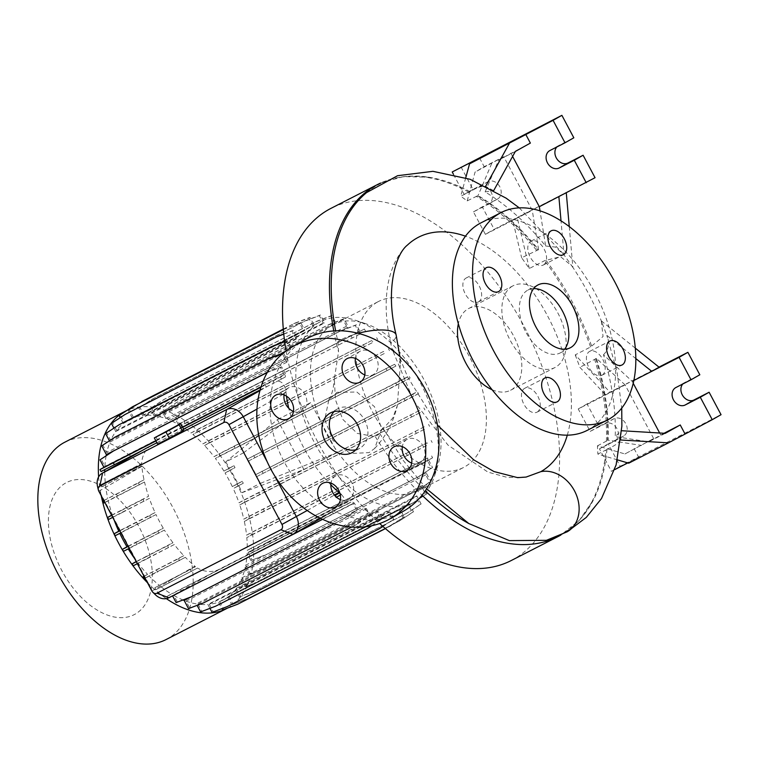 <?xml version="1.0" encoding="UTF-8"?>
<svg xmlns="http://www.w3.org/2000/svg" width="759" height="759" viewBox="0 0 759 759"><rect width="100%" height="100%" fill="white"/><g stroke="black" fill="none" stroke-linecap="round" stroke-linejoin="round"><path stroke-width="0.57" stroke-dasharray="3.79 2.85" d="M337.005 392.327L356.853 392.023L374.538 406.729L381.72 429.091L374.652 448.465L369.054 452.62L350.326 453.521L333.04 440.486L324.738 419.632L328.837 399.832L337.005 392.327M426.615 488.805L403.19 460.39L382.849 427.886L384.462 427.213L392.726 418.152L397.355 405.515L400.439 362.849L399.291 356.55L391.872 348.533L390.648 342.764A33.206 10.265 166.9 0 0 396.141 334.966M355.829 449.802A22.609 18.121 -119.6 0 0 359.804 448.256A22.609 18.121 -119.6 0 0 364.766 420.344A22.609 18.121 -119.6 0 0 337.461 408.94A22.609 18.121 -119.6 0 0 334.102 411.577M543.472 264.929A13.425 8.026 62.9 0 0 544.231 249.275A13.425 8.026 62.9 0 0 531.063 241.134A13.425 8.026 62.9 0 0 530.873 241.229A13.425 8.026 62.9 0 0 530.114 256.893A13.425 8.026 62.9 0 0 543.292 265.033A13.425 8.026 62.9 0 0 543.472 264.929M602.096 375.174A13.425 8.026 62.9 0 0 602.855 359.519A13.425 8.026 62.9 0 0 589.677 351.379A13.425 8.026 62.9 0 0 589.496 351.474A13.425 8.026 62.9 0 0 588.737 367.138A13.425 8.026 62.9 0 0 601.906 375.278A13.425 8.026 62.9 0 0 602.096 375.174M537.163 412.08A13.425 8.026 62.9 0 0 537.922 396.416A13.425 8.026 62.9 0 0 524.754 388.276A13.425 8.026 62.9 0 0 524.564 388.38A13.425 8.026 62.9 0 0 523.805 404.044A13.425 8.026 62.9 0 0 536.983 412.175A13.425 8.026 62.9 0 0 537.163 412.08M478.549 301.835A13.425 8.026 62.9 0 0 479.308 286.171A13.425 8.026 62.9 0 0 466.13 278.031A13.425 8.026 62.9 0 0 465.95 278.136A13.425 8.026 62.9 0 0 465.191 293.79A13.425 8.026 62.9 0 0 478.36 301.93A13.425 8.026 62.9 0 0 478.549 301.835M340.383 499.621A13.425 10.759 -119.6 0 0 348.941 499.27A13.425 10.759 -119.6 0 0 351.882 482.705A13.425 10.759 -119.6 0 0 335.668 475.931A13.425 10.759 -119.6 0 0 331 483.103M411.691 463.123A13.425 10.759 -119.6 0 0 420.249 462.781A13.425 10.759 -119.6 0 0 423.19 446.207A13.425 10.759 -119.6 0 0 406.976 439.442A13.425 10.759 -119.6 0 0 402.308 446.615M364.804 374.927A13.425 10.759 -119.6 0 0 373.352 374.585A13.425 10.759 -119.6 0 0 376.303 358.011A13.425 10.759 -119.6 0 0 360.089 351.246A13.425 10.759 -119.6 0 0 355.411 358.419M293.486 411.425A13.425 10.759 -119.6 0 0 302.044 411.074A13.425 10.759 -119.6 0 0 304.995 394.509A13.425 10.759 -119.6 0 0 288.781 387.735A13.425 10.759 -119.6 0 0 284.103 394.908M366.569 192.606A197.312 117.92 -117.1 0 1 376.806 185.538A197.312 117.92 -117.1 0 1 428.702 177.198A197.312 117.92 -117.1 0 1 470.039 191.695C476.605 187.587 481.785 185.813 485.58 186.372L485.722 186.107M569.269 226.599L572.884 267.453L571.925 265.954L560.531 256.684L544.687 260.641L529.317 268.496L521.642 257.794L538.586 249.616A197.444 117.996 62.9 0 0 478.066 195.547L467.193 200.907L460.732 196.183L470.039 191.695M286.105 350.886A197.814 118.214 62.9 0 0 379.671 523.53M511.196 560.55A197.814 118.214 62.9 0 0 513.919 559.079A197.814 118.214 62.9 0 0 525.124 328.305A197.814 118.214 62.9 0 0 330.952 208.374M382.849 427.886L379.756 433.484L375.326 436.681L357.252 433.408L342.67 419.253L335.431 399.699L334.339 378.997L338.533 351.796L337.907 341.569A197.312 117.92 -117.1 0 1 335.63 330.829M546.414 540.313L562.03 533.9A197.312 117.92 -117.1 0 0 593.652 499.498L579.411 520.238L560.844 535.067A197.814 118.214 62.9 0 0 605.9 450.002L597.874 454.11L617.418 459.869M331.968 325.345A93.253 55.73 62.9 0 0 326.683 434.139A93.253 55.73 62.9 0 0 418.228 490.675A93.253 55.73 62.9 0 0 419.509 489.982A93.253 55.73 62.9 0 0 437.867 465.22A93.253 55.73 62.9 0 0 365.392 323.6A93.253 55.73 62.9 0 0 333.248 324.653A93.253 55.73 62.9 0 0 331.968 325.345M377.299 302.139A93.253 55.73 62.9 0 0 372.024 410.942A93.253 55.73 62.9 0 0 463.559 467.478A93.253 55.73 62.9 0 0 464.84 466.785A93.253 55.73 62.9 0 0 470.125 357.982A93.253 55.73 62.9 0 0 378.589 301.446A93.253 55.73 62.9 0 0 377.299 302.139M319.34 322.281A101.734 60.805 62.9 0 0 313.571 440.979A101.734 60.805 62.9 0 0 413.437 502.657A101.734 60.805 62.9 0 0 414.841 501.898A101.734 60.805 62.9 0 0 434.879 474.887A101.734 60.805 62.9 0 0 355.8 320.383A101.734 60.805 62.9 0 0 320.734 321.522A101.734 60.805 62.9 0 0 319.34 322.281M166.041 639.581A110.918 66.289 62.9 0 0 167.568 638.765A110.918 66.289 62.9 0 0 173.849 509.355A110.918 66.289 62.9 0 0 64.98 442.118M98.623 476.908A110.918 66.289 62.9 0 0 101.232 495.75M147.483 582.741A110.918 66.289 62.9 0 0 166.335 598.633M227.539 608.092A110.918 66.289 62.9 0 0 228.079 607.798A110.918 66.289 62.9 0 0 234.996 479.622A110.918 66.289 62.9 0 0 126.971 410.42M65.549 483.085A74.211 44.345 62.9 0 0 61.802 570.521A74.211 44.345 62.9 0 0 135.216 614.097A74.211 44.345 62.9 0 0 138.963 526.661A74.211 44.345 62.9 0 0 65.549 483.085M492.107 389.737A45.919 27.447 62.9 0 0 510.57 390.24A45.919 27.447 62.9 0 0 511.205 389.898A45.919 27.447 62.9 0 0 513.805 336.332A45.919 27.447 62.9 0 0 468.73 308.486A45.919 27.447 62.9 0 0 468.094 308.828A45.919 27.447 62.9 0 0 458.341 323.751M407.45 245.053A132.237 79.031 62.9 0 0 390.648 342.764M526.101 477.069L507.676 477.506L487.961 472.126L448 445.106L413.864 401.198L391.872 348.533M512.467 286.115A45.919 27.447 62.9 0 0 509.868 339.69A45.919 27.447 62.9 0 0 554.943 367.536A45.919 27.447 62.9 0 0 555.569 367.195A45.919 27.447 62.9 0 0 558.178 313.619A45.919 27.447 62.9 0 0 513.103 285.773A45.919 27.447 62.9 0 0 512.467 286.115M587.124 430.419A116.563 69.667 62.9 0 0 588.737 429.556A116.563 69.667 62.9 0 0 595.331 293.562A116.563 69.667 62.9 0 0 480.912 222.89M533.643 288.619A35.322 21.11 62.9 0 0 528.008 290.052A35.322 21.11 62.9 0 0 527.524 290.308A35.322 21.11 62.9 0 0 525.522 331.522A35.322 21.11 62.9 0 0 560.199 352.935A35.322 21.11 62.9 0 0 560.683 352.679A35.322 21.11 62.9 0 0 564.649 349.206M682.815 383.978A9.886 7.932 60.4 0 1 684.457 382.65A9.886 7.932 60.4 0 1 684.703 382.517L699.826 374.775M556.812 146.999A9.886 7.932 60.4 0 1 558.453 145.671A9.886 7.932 60.4 0 1 558.69 145.538L573.823 137.796M305.64 339.273A98.907 79.278 -119.6 0 0 283.923 461.387A98.907 79.278 -119.6 0 0 403.38 511.243M219.683 601.688L223.744 609.325L238.867 603.557L390.781 525.807L404.253 516.936L400.192 509.298L219.683 601.688A101.734 60.805 62.9 0 0 222.368 600.445A101.734 60.805 62.9 0 0 223.772 599.695A101.734 60.805 62.9 0 0 227.709 597.105L231.799 604.809L248.07 598.377L399.993 520.627L413.465 511.765L409.281 503.891A101.734 60.805 -117.1 0 1 408.219 504.716L227.709 597.105M283.297 329.131L293.686 323.818L308.809 318.049L312.869 325.687L132.351 418.076A101.734 60.805 62.9 0 0 129.666 419.319A101.734 60.805 62.9 0 0 128.262 420.069A101.734 60.805 62.9 0 0 124.324 422.659L120.235 414.955L119.078 415.609M283.335 329.577L299.596 323.23L303.78 331.095A101.734 60.805 -117.1 0 1 304.843 330.269L124.324 422.659M303.78 331.095L123.262 423.484A101.734 60.805 62.9 0 0 116.63 430.344L112.598 422.763L111.44 423.418M283.771 334.15L291.959 331.028L296.266 339.14A101.734 60.805 -117.1 0 1 297.139 337.964L116.63 430.344M296.266 339.14L115.757 431.529A101.734 60.805 62.9 0 0 110.719 440.419L106.753 432.953L105.596 433.607M284.691 341.759L286.115 341.218L290.564 349.595A101.734 60.805 -117.1 0 1 291.238 348.03L110.719 440.419M290.564 349.595L110.055 441.985A101.734 60.805 62.9 0 0 106.782 452.544L102.892 445.22L101.734 445.875M282.424 353.817L286.874 362.185A101.734 60.805 -117.1 0 1 287.291 360.155L106.782 452.544M286.874 362.185L267.453 372.119M266.618 372.546L114.353 450.476M106.127 455.808A101.734 60.805 62.9 0 0 104.913 466.339L101.118 459.204L99.97 459.859M285.308 377.014L272.652 383.731L285.308 377.014A101.734 60.805 -117.1 0 1 285.431 373.95L104.913 466.339M285.982 392.194L281.95 394.481L285.982 392.194A101.734 60.805 -117.1 0 1 285.735 389.775L285.564 389.87C284.388 383.902 281.523 381.046 276.978 381.274M286.475 396.141A101.734 60.805 -117.1 0 1 286.02 392.602L285.972 392.194M330.839 484.811A101.734 60.805 -117.1 0 1 288.752 408.257M340.326 495.048L341.512 494.375A101.734 60.805 -117.1 0 1 339.833 493.008M341.512 494.375L336.484 497.23M197.52 568.064L155.88 589.667L197.52 568.064C204.124 571.812 210.784 572.495 217.501 570.132L341.892 506.462L320.763 518.473M292.927 534.289L341.541 506.651C346.066 503.274 345.981 499.223 341.294 494.489M161.003 586.754A101.734 60.805 62.9 0 0 171.297 593.984L167.094 596.375L168.033 598.149M354.377 503.113L173.858 595.502L177.283 601.944L192.406 596.176L344.33 518.425L357.802 509.564L354.377 503.113A101.734 60.805 -117.1 0 1 351.806 501.604L171.297 593.984M173.858 595.502A101.734 60.805 62.9 0 0 183.004 599.98M366.54 508.758L186.021 601.147L189.655 607.978L204.778 602.21L356.702 524.46L370.174 515.589L366.54 508.758A101.734 60.805 -117.1 0 1 364.662 508.056L191.059 596.906M186.021 601.147A101.734 60.805 62.9 0 0 196.334 603.879L197.112 605.35M371.891 525.712L382.28 518.881L378.485 511.746A101.734 60.805 -117.1 0 1 376.844 511.5L196.334 603.879M378.485 511.746L197.966 604.136A101.734 60.805 62.9 0 0 207.881 604.458L209.949 608.367M382.934 526.452L393.76 519.336L389.822 511.936A101.734 60.805 -117.1 0 1 388.39 512.069L207.881 604.458M389.822 511.936L209.304 604.325A101.734 60.805 62.9 0 0 218.44 602.172L221.875 608.642M400.192 509.298A101.734 60.805 -117.1 0 1 398.949 509.792L218.44 602.172M136.316 561.736L145.557 557.04L146.591 559.004L174.295 544.507A101.734 60.805 62.9 0 0 183.782 555.673L144.02 576.223M174.295 544.507L137.986 563.083A101.734 60.805 62.9 0 0 147.474 574.259M409.281 503.891L228.772 596.28A101.734 60.805 62.9 0 0 235.404 589.42L239.436 597.001L255.717 590.578L407.63 512.828L421.112 503.957L416.795 495.845A101.734 60.805 -117.1 0 1 415.923 497.031L235.404 589.42M416.795 495.845L236.277 588.234A101.734 60.805 62.9 0 0 241.315 579.345L245.28 586.811L261.551 580.388L413.475 502.629L426.947 493.767L422.497 485.39A101.734 60.805 -117.1 0 1 421.824 486.965L241.315 579.345M422.497 485.39L241.979 577.779A101.734 60.805 62.9 0 0 245.252 567.22L249.142 574.544L265.413 568.111L417.336 490.361L430.808 481.5L426.188 472.81A101.734 60.805 -117.1 0 1 425.771 474.83L245.252 567.22M426.188 472.81L245.679 565.199A101.734 60.805 62.9 0 0 247.121 553.425L250.916 560.559L267.187 554.136L419.11 476.377L432.583 467.516L428.607 460.039L248.089 552.429L252.083 550.161L251.039 548.207L427.763 457.971A101.734 60.805 -117.1 0 1 427.63 461.036L247.121 553.425M427.763 457.971L247.244 550.36A101.734 60.805 62.9 0 0 246.808 537.6L251.637 534.858L250.593 532.894L427.089 442.801A101.734 60.805 -117.1 0 1 427.326 445.21L246.808 537.6M427.089 442.801L246.571 535.18A101.734 60.805 62.9 0 0 244.322 521.433L249.056 518.739L248.013 516.784L424.328 426.786A101.734 60.805 -117.1 0 1 424.831 429.044L244.322 521.433M424.328 426.786L243.81 519.165A101.734 60.805 62.9 0 0 239.759 504.944L244.426 502.297L243.383 500.333L419.537 410.429A101.734 60.805 -117.1 0 1 420.277 412.554L239.759 504.944M419.537 410.429L239.028 502.809A101.734 60.805 62.9 0 0 233.279 488.635L237.871 486.016L236.827 484.062L242.235 481.282L243.278 483.236L233.279 488.635M256.846 476.567L418.389 393.636L417.346 391.672L412.849 394.234A101.734 60.805 -117.1 0 1 413.788 396.245L256.846 476.567L259.806 483.587L242.036 492.686L238.943 485.732M412.849 394.234L255.916 474.546L417.346 391.672M248.658 460.912L410.116 378.02L409.073 376.056L404.443 378.694A101.734 60.805 -117.1 0 1 405.581 380.591L248.658 460.912L255.916 474.546M404.443 378.694L247.5 459.015L409.073 376.056M229.597 468.18L223.924 471.083L233.962 465.665L229.597 468.18L225.698 461.965L243.478 452.867L247.5 459.015M223.924 471.083A101.734 60.805 62.9 0 0 215.395 458.464L219.863 455.922L218.829 453.967L394.557 364.292A101.734 60.805 -117.1 0 1 395.913 366.075L215.395 458.464M394.557 364.292L214.047 456.681A101.734 60.805 62.9 0 0 204.56 445.505L208.953 443.009L207.909 441.055L383.494 351.464A101.734 60.805 -117.1 0 1 385.069 353.125L204.56 445.505M383.494 351.464L202.976 443.854A101.734 60.805 62.9 0 0 192.881 434.499L197.198 432.051L196.154 430.097L371.549 340.62A101.734 60.805 -117.1 0 1 373.4 342.119L192.881 434.499M371.549 340.62L191.031 433A101.734 60.805 62.9 0 0 180.737 425.771L184.94 423.389L183.906 421.425L364.415 329.036L179.503 423.93L175.898 417.156L174.75 417.82L188.223 408.949L340.136 331.199L355.259 325.431L358.684 331.873A101.734 60.805 -117.1 0 1 361.256 333.391L180.737 425.771M358.684 331.873L178.175 424.262A101.734 60.805 62.9 0 0 167.881 419.319L163.527 411.131L162.379 411.786L175.851 402.925L327.774 325.165L342.888 319.397L346.521 326.228A101.734 60.805 -117.1 0 1 348.4 326.93L167.881 419.319M346.521 326.228L166.012 418.617A101.734 60.805 62.9 0 0 155.699 415.885L151.421 407.839L150.273 408.494L163.745 399.623L315.668 321.873L330.782 316.105L334.577 323.239A101.734 60.805 -117.1 0 1 336.218 323.495L155.699 415.885M334.577 323.239L154.068 415.628A101.734 60.805 62.9 0 0 144.153 415.306L139.95 407.384L138.793 408.038L152.265 399.177L304.188 321.418L319.311 315.649L323.239 323.049A101.734 60.805 -117.1 0 1 324.672 322.917L144.153 415.306M323.239 323.049L142.73 415.439A101.734 60.805 62.9 0 0 133.593 417.592L129.447 409.784L128.29 410.439L139.03 403.371M312.869 325.687A101.734 60.805 -117.1 0 1 314.112 325.203L133.593 417.592M141.772 465.998L101.44 486.861L141.81 466.406A101.734 60.805 62.9 0 0 144.02 479.754L103.793 500.56M105.463 484.574A101.734 60.805 62.9 0 0 107.712 498.331M128.176 546.433L135.814 542.562L136.857 544.516L164.409 530.105A101.734 60.805 62.9 0 0 172.938 542.723L136.212 561.546M164.409 530.105L128.11 548.681A101.734 60.805 62.9 0 0 128.243 548.89M134.599 558.51A101.734 60.805 62.9 0 0 136.639 561.299M141.876 450.685L149.419 446.567C144.561 451.15 141.99 456.795 141.696 463.493L100.397 484.906L101.44 486.861M149.419 446.567L104.789 469.404A101.734 60.805 62.9 0 0 104.78 469.631M104.761 471.785A101.734 60.805 62.9 0 0 105.226 482.164M103.812 500.598L116.364 494.223L117.398 496.187L144.523 482.012A101.734 60.805 62.9 0 0 148.584 496.234L111.582 515.209M144.523 482.012L108.224 500.589A101.734 60.805 62.9 0 0 112.275 514.82M111.677 515.399L120.994 510.674L122.038 512.629L149.314 498.369A101.734 60.805 62.9 0 0 155.064 512.553L119.77 530.617M149.314 498.369L113.006 516.945A101.734 60.805 62.9 0 0 114.106 519.972M242.235 481.282L237.994 483.72L230.727 470.087L225.072 472.98L229.607 470.409L228.563 468.445M237.994 483.72L232.33 486.614A101.734 60.805 62.9 0 0 225.072 472.98M119.884 530.835L127.55 526.945L128.584 528.9L156.003 514.564A101.734 60.805 62.9 0 0 163.27 528.198L128.062 546.214M156.003 514.564L119.704 533.141A101.734 60.805 62.9 0 0 119.808 533.359M144.039 576.271L156.468 569.952L157.511 571.916L185.357 557.324A101.734 60.805 62.9 0 0 194.864 566.186L195.471 566.669L154.836 587.713L155.88 589.667M185.357 557.324L149.058 575.91A101.734 60.805 62.9 0 0 159.153 585.255M183.972 429.841L157.635 444.148M156.895 442.753L183.583 429.101M260.119 389.927L272.652 383.731M335.933 496.737L336.161 497.401M285.564 389.87L280.726 392.612L281.95 394.481L280.915 392.517L285.735 389.775M136.838 468.796A14.127 11.328 60.4 0 1 135.965 466.757L141.696 463.493M155.424 594.79A14.127 11.328 60.4 0 1 152.17 590.455L99.116 490.675A14.127 11.328 60.4 0 1 97.55 486.528M144.713 449.243A14.127 11.328 60.4 0 1 146.022 448.332M191.496 571.489A14.127 11.328 60.4 0 1 190.243 569.639L195.471 566.669M179.513 560.645L178.479 558.69L183.782 555.673M139.409 484.916L138.366 482.961L144.02 479.754M144.049 501.367L143.005 499.403L148.584 496.234M150.595 517.638L149.551 515.684L155.064 512.553M158.868 533.254L157.825 531.291L163.27 528.198M168.602 547.732L167.559 545.778L172.938 542.723M233.962 465.665L235.005 467.62L230.727 470.087M242.036 492.686L303.913 469.555L277.386 419.67L225.698 461.965M243.478 452.867L310.668 402.64L337.195 452.525L259.806 483.587M254.758 457.478L253.715 455.523M263.022 473.094L261.978 471.14M529.317 268.496L517.23 217.691L512.733 220.338L521.642 257.794M467.193 200.907L475.058 172.075L484.214 166.705L479.565 157.967M465.76 177.748L460.732 196.183M538.586 249.616L532.277 210.328L503.758 156.696L484.214 166.705M503.758 156.696L475.058 172.075M530.37 143.081L498.739 159.95L485.124 191.932A197.444 117.996 62.9 0 1 545.645 246.001L540 210.841M515.361 151.439L498.739 159.95M461.036 166.952L472.98 189.408L488.103 181.667A9.886 7.932 60.4 0 1 499.726 186.629A9.886 7.932 60.4 0 1 497.629 198.991A9.886 7.932 60.4 0 1 497.392 199.124L482.259 206.865L494.194 229.322L595.047 177.71M453.436 174.247L464.157 194.418L479.29 186.676A9.886 7.932 60.4 0 1 490.902 191.638A9.886 7.932 60.4 0 1 488.815 204A9.886 7.932 60.4 0 1 488.568 204.133L473.445 211.875L485.381 234.332L494.194 229.322M473.445 211.875L482.259 206.865M464.157 194.418L472.98 189.408M566.29 192.919L558.88 196.714M566.261 192.606L517.23 217.691M485.381 234.332L532.277 210.328M512.6 156.43L510.816 153.081M491.68 163.565L478.066 195.547M545.645 246.001L555.512 247.111L564.032 254.863L561.024 220.85M485.124 191.932L493.786 190.443M572.884 267.453L564.032 254.863M493.663 190.651L485.58 186.372M575.237 354.851L579.885 367.328L605.578 394.955L610.075 392.318L575.237 354.851L590.597 346.986L603.044 336.531L601.299 320.886L606.821 335.345L635.833 358.59M624.932 453.958L653.641 438.579L624.932 453.958L597.428 445.856L597.874 454.11M634.088 448.588L638.736 457.316L628.718 463.189M664.049 433.256L648.613 441.833L615.207 436.586L621.308 430.695L620.862 440.002M665.245 433.332L648.613 441.833M658.983 367.119L587.049 403.94L598.984 426.387L614.107 418.645A9.886 7.932 60.4 0 1 625.729 423.617A9.886 7.932 60.4 0 1 623.642 435.979A9.886 7.932 60.4 0 1 623.395 436.112L608.263 443.854L620.207 466.301L721.05 414.689M653.641 438.579L625.122 384.946L578.225 408.949L590.17 431.397L605.293 423.655A9.886 7.932 60.4 0 1 616.915 428.626A9.886 7.932 60.4 0 1 614.828 440.988A9.886 7.932 60.4 0 1 614.581 441.121L599.449 448.863L611.393 471.311L614.733 469.603M627.788 462.924L638.736 457.316M611.393 471.311L620.207 466.301M599.449 448.863L608.263 443.854M590.17 431.397L598.984 426.387M578.225 408.949L587.049 403.94M625.122 384.946L596.422 358.39A197.444 117.996 -117.1 0 1 608.139 440.192L641.554 445.448M633.224 383.295L632.181 381.331L603.481 354.776A197.444 117.996 -117.1 0 1 615.207 436.586M660.7 434.964L659.647 432.991M633.85 380.487L632.181 381.331M659.106 367.223L610.075 392.318M635.311 348.144L601.299 320.886M596.422 358.39L579.885 367.328M603.481 354.776C608.841 349.377 609.951 342.897 606.821 335.345L617.133 372.403L621.735 408.105M597.428 445.856L608.139 440.192M620.426 439.973C618.632 443.114 614.145 446.197 606.963 449.214L605.9 450.002M567.305 435.163A132.237 79.031 62.9 0 0 465.476 236.191M149.058 575.91L144.125 578.709M137.986 563.083L133.214 565.797M128.11 548.681L123.47 551.319M119.704 533.141L115.207 535.702M113.006 516.945L108.651 519.431M108.224 500.589L104.021 502.98M104.789 469.404L100.994 471.557M110.055 441.985L109.429 440.818M115.757 431.529L113.945 428.123M123.262 423.484L120.178 417.668M132.351 418.076L128.29 410.439M142.73 415.439L138.793 408.038M154.068 415.628L150.273 408.494M166.012 418.617L162.379 411.786M178.175 424.262L174.75 417.82M179.503 423.93L183.906 421.425M191.031 433L196.154 430.097M202.976 443.854L207.909 441.055M214.047 456.681L218.829 453.967M232.33 486.614L236.827 484.062M239.028 502.809L243.383 500.333M243.81 519.165L248.013 516.784M246.571 535.18L250.593 532.894M247.244 550.36L251.039 548.207M248.089 552.429L252.064 559.905M245.679 565.199L250.299 573.889M241.979 577.779L246.438 586.157M236.277 588.234L240.594 596.346M228.772 596.28L232.956 604.145M222.586 609.98L223.744 609.325M209.304 604.325L213.241 611.726L228.364 605.957L380.278 528.198M212.084 612.38L213.241 611.726M197.966 604.136L201.761 611.27L216.884 605.502L368.808 527.752M200.613 611.925L201.761 611.27M188.507 608.633L189.655 607.978M176.135 602.599L177.283 601.944M167.094 596.375L347.603 503.985L348.647 505.949L353.049 503.445L172.644 596.043M172.54 595.834L168.128 598.339M267.177 461.728L274.682 475.846M595.739 358.571A197.312 117.92 -117.1 0 1 607.485 440.467M606.963 449.214A197.312 117.92 -117.1 0 1 593.652 499.498M546.214 260.565A197.312 117.92 -117.1 0 1 591.546 345.819M477.458 195.926A197.312 117.92 -117.1 0 1 538.046 250.062M155.842 436.719L159.162 442.952M169.01 429.566L172.331 435.799M310.668 402.64L277.386 419.67M337.195 452.525L303.913 469.555M410.116 378.02L405.581 380.591M396.729 384.813L395.695 382.859M418.389 393.636L413.788 396.245M405.002 400.429L403.959 398.475M229.607 470.409L235.005 467.62M237.871 486.016L243.278 483.236M120.994 510.674L143.005 499.403M112.721 517.363L122.038 512.629M135.814 542.562L157.825 531.291M129.22 548.396L136.857 544.516M127.55 526.945L149.551 515.684M120.928 532.79L128.584 528.9M145.557 557.04L167.559 545.778M137.351 563.69L146.591 559.004M116.364 494.223L138.366 482.961M104.846 502.562L117.398 496.187M156.468 569.952L178.479 558.69M145.083 578.225L157.511 571.916M154.836 587.713L190.243 569.639M168.223 580.91L169.266 582.865M267.377 372.261L281.636 366.815L285.431 373.95M101.118 459.204L114.59 450.343M155.842 440.77L182.53 427.118M261.011 386.948L284.454 374.946L280.479 367.47L267.225 372.536M281.636 366.815L280.479 367.47M260.906 387.28L284.454 374.946M280.469 377.214L281.513 379.177M265.261 385.05L266.2 386.815M155.956 440.988L182.644 427.336M100.397 484.906L135.965 466.757M113.784 478.104L114.827 480.067M347.603 503.985L351.806 501.604M191.249 596.83L192.406 596.176M334.102 523.719L344.33 518.425M343.172 519.08L357.802 509.564M356.645 510.219L353.049 503.445M322.584 519.336L348.647 505.949M180.481 589.582L181.42 591.356M332.395 511.822L333.438 513.786M284.663 341.559L287.263 340.563L291.238 348.03M106.753 432.953L120.226 424.091M287.263 340.563L286.115 341.218M139.95 407.384L153.422 398.522L305.346 320.763L320.459 314.994L324.672 322.917M153.422 398.522L152.265 399.177M305.346 320.763L304.188 321.418M320.459 314.994L319.311 315.649M184.94 423.389L361.256 333.391M200.148 415.553L199.114 413.589M352.072 337.802L351.028 335.839M365.458 331L364.415 329.036M175.898 417.156L189.37 408.295L341.294 330.544L356.417 324.776L360.013 331.541M356.417 324.776L355.259 325.431M189.37 408.295L188.223 408.949M341.294 330.544L340.136 331.199M283.297 329.074L294.843 323.163L309.957 317.395L314.112 325.203M129.447 409.784L142.92 400.913M294.843 323.163L293.686 323.818M309.957 317.395L308.809 318.049M283.458 352.944L287.291 360.155M102.892 445.22L116.364 436.359M219.863 455.922L395.913 366.075M235.072 448.085L234.028 446.131M386.995 370.335L385.952 368.381M400.382 363.533L399.338 361.578M249.056 518.739L424.831 429.044M264.265 510.902L263.221 508.947M416.188 433.152L415.145 431.188M429.575 426.349L428.531 424.395M249.142 574.544L264.265 568.766L416.188 491.016L429.66 482.155L425.771 474.83M264.265 568.766L265.413 568.111M416.188 491.016L417.336 490.361M429.66 482.155L430.808 481.5M385.42 528.615L403.105 517.6L398.949 509.792M237.709 604.211L238.867 603.557M389.633 526.461L390.781 525.807M403.105 517.6L404.253 516.936M250.916 560.559L266.029 554.791L417.953 477.031L431.425 468.17L427.63 461.036M252.083 550.161L267.291 542.324L266.248 540.37M267.291 542.324L419.205 464.574L418.171 462.611M419.205 464.574L432.592 457.772L431.558 455.817M431.425 468.17L432.583 467.516M432.592 457.772L428.607 460.039M266.029 554.791L267.187 554.136M417.953 477.031L419.11 476.377M239.436 597.001L254.559 591.233L406.482 513.482L419.955 504.612L415.923 497.031M254.559 591.233L255.717 590.578M406.482 513.482L407.63 512.828M419.955 504.612L421.112 503.957M371.663 525.769L381.122 519.535L376.844 511.5M215.727 606.156L216.884 605.502M381.122 519.535L382.28 518.881M283.335 329.52L300.744 322.575L304.843 330.269M120.235 414.955L133.707 406.093M285.631 328.343L284.473 328.998M300.744 322.575L299.596 323.23M163.527 411.131L176.999 402.261L328.922 324.51L344.045 318.742L348.4 326.93M176.999 402.261L175.851 402.925M328.922 324.51L327.774 325.165M344.045 318.742L342.888 319.397M251.637 534.858L427.326 445.21M266.845 527.021L265.802 525.067M418.769 449.271L417.725 447.307M432.146 442.469L431.112 440.514M245.28 586.811L260.403 581.043L412.317 503.293L425.799 494.422L421.824 486.965M260.403 581.043L261.551 580.388M412.317 503.293L413.475 502.629M425.799 494.422L426.947 493.767M382.868 526.395L392.602 519.991L388.39 512.069M227.207 606.612L228.364 605.957M392.602 519.991L393.76 519.336M283.752 333.941L293.107 330.374L297.139 337.964M112.598 422.763L126.07 413.892M293.107 330.374L291.959 331.028M151.421 407.839L164.893 398.968L316.816 321.218L331.939 315.45L336.218 323.495M164.893 398.968L163.745 399.623M316.816 321.218L315.668 321.873M331.939 315.45L330.782 316.105M197.198 432.051L373.4 342.119M212.397 424.215L211.363 422.26M364.32 346.465L363.276 344.51M377.707 339.662L376.663 337.708M208.953 443.009L385.069 353.125M224.161 435.173L223.118 433.218M376.084 357.423L375.041 355.459M389.471 350.62L388.428 348.666M244.426 502.297L420.277 412.554M259.635 494.46L258.591 492.506M411.549 416.71L410.515 414.746M424.936 409.907L423.892 407.953M351.73 527.059L369.016 516.243L364.662 508.056M203.621 602.864L204.778 602.21M355.544 525.114L356.702 524.46M369.016 516.243L370.174 515.589M231.799 604.809L246.922 599.031L398.845 521.281L412.317 512.42L408.219 504.716M246.922 599.031L248.07 598.377M398.845 521.281L399.993 520.627M412.317 512.42L413.465 511.765M358.163 333.315A33.206 10.265 166.9 0 0 341.664 339.434A33.206 10.265 166.9 0 0 337.907 341.569M468.758 192.074A197.814 118.214 62.9 0 0 377.868 184.361M375.326 436.681A197.814 118.214 62.9 0 0 422.042 495.248M333.761 330.933A197.814 118.214 62.9 0 0 338.533 351.796M566.992 531.907A33.206 26.612 60.4 0 1 566.356 532.239A33.206 26.612 60.4 0 1 562.03 533.9M675.889 387.526L684.703 382.517M549.877 150.548L558.69 145.538M259.929 390.619L270.678 384.509M307.196 510.503L334.387 495.048M256.969 409.11L286.02 392.602M98.831 491.234L141.81 466.406M168.887 597.769L217.501 570.132M151.885 591.014L194.864 566.186M488.568 204.133L497.392 199.124M479.29 186.676L488.103 181.667M614.581 441.121L623.395 436.112M605.293 423.655L614.107 418.645M379.756 433.484A194.313 116.127 62.9 0 0 425.296 490.826M606.422 441.254A197.814 118.214 62.9 0 0 594.762 359.709M536.528 250.176A197.814 118.214 62.9 0 0 476.178 196.315M590.597 346.986A197.814 118.214 62.9 0 0 544.687 260.641M374.652 448.465C385.847 436.567 393.418 422.251 397.355 405.515M400.439 362.849L399.851 356.502M359.804 448.256L352.461 452.43M531.063 241.134L551.224 230.812M589.677 351.379L609.847 341.057M524.754 388.276L544.915 377.954M466.13 278.031L486.301 267.709M348.941 499.27L335.715 506.794M420.249 462.781L407.023 470.295M373.352 374.585L360.127 382.1M302.044 411.074L288.818 418.598M380.506 183.071L403.456 176.629L428.702 177.198M418.228 490.675L463.559 467.478M510.57 390.24L554.943 367.536M528.008 290.052L538.093 284.891M675.643 387.659L684.457 382.65M549.639 150.68L558.453 145.671M222.368 600.445L413.437 502.657M129.666 419.319L320.734 321.522M488.815 204L497.629 198.991M614.828 440.988L623.642 435.979M560.199 352.935L570.284 347.774M468.73 308.486L513.103 285.773M365.392 323.6L355.8 320.383M437.867 465.22L434.879 474.887M333.248 324.653L378.589 301.446M437.459 425.059L407.792 377.318L399.291 356.55M519.251 207.871L563.368 253.933M601.915 322.328C593.851 302.452 583.861 283.657 571.925 265.954M328.837 399.832C330.554 397.403 332.025 393.409 333.248 387.858L334.339 378.997M288.781 387.735L275.555 395.249M360.089 351.246L346.863 358.76M406.976 439.442L393.76 446.956M335.668 475.931L322.452 483.455M478.36 301.93L498.53 291.608M536.983 412.175L557.153 401.853M601.906 375.278L622.076 364.956M543.292 265.033L563.463 254.711M337.461 408.94L330.118 413.124"/><path stroke-width="1.14" d="M325.156 441.036A22.609 18.121 -119.6 0 0 352.461 452.43A22.609 18.121 -119.6 0 0 357.423 424.518A22.609 18.121 -119.6 0 0 330.118 413.124A22.609 18.121 -119.6 0 0 325.156 441.036M334.102 411.577A22.609 18.121 -119.6 0 0 332.499 436.861A22.609 18.121 -119.6 0 0 355.829 449.802M563.643 254.607A13.425 8.026 62.9 0 0 564.402 238.952A13.425 8.026 62.9 0 0 551.224 230.812A13.425 8.026 62.9 0 0 551.043 230.907A13.425 8.026 62.9 0 0 550.284 246.571A13.425 8.026 62.9 0 0 563.463 254.711A13.425 8.026 62.9 0 0 563.643 254.607M622.266 364.851A13.425 8.026 62.9 0 0 623.025 349.197A13.425 8.026 62.9 0 0 609.847 341.057A13.425 8.026 62.9 0 0 609.657 341.152A13.425 8.026 62.9 0 0 608.898 356.815A13.425 8.026 62.9 0 0 622.076 364.956A13.425 8.026 62.9 0 0 622.266 364.851M557.334 401.758A13.425 8.026 62.9 0 0 558.093 386.094A13.425 8.026 62.9 0 0 544.915 377.954A13.425 8.026 62.9 0 0 544.734 378.058A13.425 8.026 62.9 0 0 543.975 393.722A13.425 8.026 62.9 0 0 557.153 401.853A13.425 8.026 62.9 0 0 557.334 401.758M498.72 291.513A13.425 8.026 62.9 0 0 499.479 275.849A13.425 8.026 62.9 0 0 486.301 267.709A13.425 8.026 62.9 0 0 486.111 267.813A13.425 8.026 62.9 0 0 485.352 283.468A13.425 8.026 62.9 0 0 498.53 291.608A13.425 8.026 62.9 0 0 498.72 291.513M319.501 500.02A13.425 10.759 -119.6 0 0 335.715 506.794A13.425 10.759 -119.6 0 0 338.666 490.219A13.425 10.759 -119.6 0 0 322.452 483.455A13.425 10.759 -119.6 0 0 319.501 500.02M331 483.103A13.425 10.759 -119.6 0 0 332.727 492.506A13.425 10.759 -119.6 0 0 340.383 499.621M390.809 463.531A13.425 10.759 -119.6 0 0 407.023 470.295A13.425 10.759 -119.6 0 0 409.974 453.721A13.425 10.759 -119.6 0 0 393.76 446.956A13.425 10.759 -119.6 0 0 390.809 463.531M402.308 446.615A13.425 10.759 -119.6 0 0 404.035 456.017A13.425 10.759 -119.6 0 0 411.691 463.123M343.912 375.335A13.425 10.759 -119.6 0 0 360.127 382.1A13.425 10.759 -119.6 0 0 363.077 365.525A13.425 10.759 -119.6 0 0 346.863 358.76A13.425 10.759 -119.6 0 0 343.912 375.335M355.411 358.419A13.425 10.759 -119.6 0 0 357.138 367.811A13.425 10.759 -119.6 0 0 364.804 374.927M272.604 411.824A13.425 10.759 -119.6 0 0 288.818 418.598A13.425 10.759 -119.6 0 0 291.769 402.023A13.425 10.759 -119.6 0 0 275.555 395.249A13.425 10.759 -119.6 0 0 272.604 411.824M284.103 394.908A13.425 10.759 -119.6 0 0 285.83 404.31A13.425 10.759 -119.6 0 0 293.486 411.425M333.761 330.933A197.814 118.214 62.9 0 1 375.145 185.832A197.814 118.214 62.9 0 1 377.868 184.361L330.952 208.374A197.814 118.214 62.9 0 0 328.23 209.845A197.814 118.214 62.9 0 0 286.105 350.886M379.671 523.53A197.814 118.214 62.9 0 0 511.196 560.55L558.121 536.537A197.814 118.214 62.9 0 0 560.816 535.076M426.615 488.805L468.787 523.53L509.346 540.617L546.414 540.313L567.182 531.803A33.206 26.612 60.4 0 1 566.992 531.907M126.971 410.42A110.918 66.289 62.9 0 0 125.482 411.141L64.98 442.118A110.918 66.289 62.9 0 0 63.452 442.933A110.918 66.289 62.9 0 0 57.172 572.343A110.918 66.289 62.9 0 0 166.041 639.581L226.552 608.614A110.918 66.289 62.9 0 0 227.539 608.092M125.482 411.141A110.918 66.289 62.9 0 0 123.954 411.966A110.918 66.289 62.9 0 0 98.623 476.908M101.232 495.75A110.918 66.289 62.9 0 0 147.483 582.741M166.335 598.633A110.918 66.289 62.9 0 0 226.552 608.614M458.341 323.751A45.919 27.447 62.9 0 0 492.107 389.737M465.476 236.191A132.237 79.031 62.9 0 0 416.719 238.193A132.237 79.031 62.9 0 0 407.45 245.053C394.765 254.91 385.335 291.987 396.141 334.966A33.206 10.265 166.9 0 0 358.163 333.315M567.305 435.163A132.237 79.031 62.9 0 1 540.854 471.652L526.101 477.069L517.629 477.648L493.929 471.538L473.663 459.831L437.459 425.059M501.082 212.567L480.912 222.89A116.563 69.667 62.9 0 0 479.308 223.753A116.563 69.667 62.9 0 0 472.705 359.747A116.563 69.667 62.9 0 0 587.124 430.419L607.295 420.097A116.563 69.667 62.9 0 0 608.898 419.234A116.563 69.667 62.9 0 0 615.502 283.24A116.563 69.667 62.9 0 0 501.082 212.567A116.563 69.667 62.9 0 0 499.479 213.431A116.563 69.667 62.9 0 0 492.876 349.425A116.563 69.667 62.9 0 0 607.295 420.097M570.768 347.518A35.322 21.11 62.9 0 0 572.77 306.304A35.322 21.11 62.9 0 0 538.093 284.891A35.322 21.11 62.9 0 0 537.609 285.147A35.322 21.11 62.9 0 0 535.607 326.361A35.322 21.11 62.9 0 0 570.284 347.774A35.322 21.11 62.9 0 0 570.768 347.518M564.649 349.206A35.322 21.11 62.9 0 0 562.893 311.873A35.322 21.11 62.9 0 0 533.643 288.619M620.862 440.002L668.47 442.848L712.236 419.699L721.05 414.689L709.115 392.242L693.982 399.984A9.886 7.932 60.4 0 1 682.284 394.86A9.886 7.932 60.4 0 1 682.815 383.978M712.236 419.699L700.301 397.251L685.168 404.993A9.886 7.932 60.4 0 1 673.47 399.87A9.886 7.932 60.4 0 1 675.643 387.659A9.886 7.932 60.4 0 1 675.889 387.526L691.013 379.785L679.077 357.337L687.891 352.328L658.983 367.119M540 210.841L539.336 206.714L595.047 177.71L583.102 155.253L567.979 162.995A9.886 7.932 60.4 0 1 556.281 157.881A9.886 7.932 60.4 0 1 556.812 146.999M586.233 182.72L574.288 160.263L559.165 168.005A9.886 7.932 60.4 0 1 547.467 162.891A9.886 7.932 60.4 0 1 549.639 150.68A9.886 7.932 60.4 0 1 549.877 150.548L565.009 142.806L553.074 120.349L469.546 163.849L465.76 177.748M390.164 518.758L403.38 511.243A98.907 79.278 -119.6 0 0 425.106 389.13A98.907 79.278 -119.6 0 0 305.64 339.273L292.414 346.787A98.907 79.278 -119.6 0 0 270.697 468.901A98.907 79.278 -119.6 0 0 390.164 518.758A98.907 79.278 -119.6 0 0 411.881 396.644A98.907 79.278 -119.6 0 0 292.414 346.787M267.453 372.119L266.618 372.546M114.353 450.476L106.355 454.565A101.734 60.805 62.9 0 0 106.127 455.808M339.833 493.008A101.734 60.805 -117.1 0 1 339.662 492.876L339.074 492.382A101.734 60.805 -117.1 0 1 330.839 484.811M288.752 408.257A101.734 60.805 -117.1 0 1 286.475 396.141M183.004 599.98A101.734 60.805 62.9 0 0 184.152 600.445L188.507 608.633L203.621 602.864L351.73 527.059M191.059 596.906L184.152 600.445M128.243 548.89A101.734 60.805 62.9 0 0 134.599 558.51M104.78 469.631A101.734 60.805 62.9 0 0 104.761 471.785M119.77 530.617L114.163 533.748L115.207 535.702L120.928 532.79M114.106 519.972A101.734 60.805 62.9 0 0 118.755 531.129M119.808 533.359A101.734 60.805 62.9 0 0 126.962 546.784L122.427 549.355L123.47 551.319L129.22 548.396M128.062 546.214L126.962 546.784M182.454 431.036L183.972 429.841L180.661 423.607L154.324 437.915L157.635 444.148L169.285 438.19L182.454 431.036L179.133 424.793L180.661 423.607M98.357 489.991A4.231 3.397 -119.6 0 0 98.831 491.234L151.885 591.014A4.231 3.397 -119.6 0 0 152.863 592.314A4.231 3.397 -119.6 0 0 156.895 593.206L280.934 529.725A4.231 3.397 -119.6 0 0 281.969 524.441L228.914 424.661A4.231 3.397 -119.6 0 0 223.905 422.469L99.865 485.95A4.231 3.397 -119.6 0 0 98.357 489.991L97.55 486.528A14.127 11.328 60.4 0 1 102.218 473.227L146.022 448.332A14.127 11.328 60.4 0 1 146.373 448.142L156.895 442.753M183.583 429.101L260.119 389.927M102.218 473.227A14.127 11.328 60.4 0 1 102.569 473.037L226.609 409.556A14.127 11.328 60.4 0 1 243.326 416.871L267.177 461.728M336.265 497.041L335.355 495.323L339.662 492.876L335.345 495.333L336.161 497.401M274.682 475.846L296.38 516.651A14.127 11.328 60.4 0 1 293.278 534.099A14.127 11.328 60.4 0 1 292.927 534.289L168.887 597.769A14.127 11.328 60.4 0 1 155.424 594.79L152.863 592.314M453.436 174.247L452.222 171.961L479.565 157.967L469.546 163.849M493.786 190.443L515.361 151.439L530.37 143.081L525.721 134.343M565.009 142.806L573.823 137.796L561.888 115.34L452.222 171.961M553.074 120.349L561.888 115.34M574.288 160.263L583.102 155.253M539.336 206.714L512.6 156.43M569.269 226.599L566.29 192.919M558.88 196.714L561.024 220.85M509.298 143.498L485.722 186.107M617.418 459.869L628.718 463.189L668.47 442.848M621.659 430.723L665.245 433.332L680.244 424.964L664.049 433.256M691.013 379.785L699.826 374.775L687.891 352.328M700.301 397.251L709.115 392.242M614.733 469.603L627.788 462.924M659.647 432.991L633.224 383.295M679.077 357.337L633.85 380.487M680.244 424.964L684.893 433.693M635.833 358.59L651.734 371.331L659.106 367.223L635.311 348.144M144.02 576.223L143.081 576.755L144.125 578.709L145.083 578.225M136.212 561.546L132.17 563.842L133.214 565.797L137.351 563.69M111.582 515.209L107.607 517.467L108.651 519.431L112.721 517.363M103.793 500.56L102.977 501.025L104.021 502.98L104.846 502.562M267.377 372.261L113.442 450.998L99.97 459.859L103.945 467.335L99.951 469.603L100.994 471.557L141.876 450.685M106.355 454.565L101.734 445.875L115.207 437.013L267.13 359.263L282.424 353.817M109.429 440.818L105.596 433.607L119.078 424.746L270.991 346.986L284.691 341.759M113.945 428.123L111.44 423.418L124.912 414.556L276.836 336.797L283.771 334.15M120.178 417.668L119.078 415.609L132.55 406.748L283.335 329.577M221.875 608.642L222.586 609.98L237.709 604.211L385.42 528.615M209.949 608.367L212.084 612.38L227.207 606.612L379.13 528.862L382.868 526.395M197.112 605.35L200.613 611.925L215.727 606.156L367.65 528.406L371.663 525.769M172.644 596.043L176.135 602.599L191.249 596.83L334.102 523.719M168.033 598.149L322.584 519.336M335.63 330.829A197.312 117.92 -117.1 0 1 366.569 192.606L397.555 175.708L432.934 171.325L470.144 179.295L506.168 198.184L519.251 207.871M154.324 437.915L165.965 431.956L169.285 438.19M165.965 431.956L179.133 424.793M107.607 517.467L111.677 515.399M122.427 549.355L128.176 546.433M114.163 533.748L119.884 530.835M132.17 563.842L136.316 561.736M102.977 501.025L103.812 500.598M143.081 576.755L144.039 576.271M103.945 467.335L155.842 440.77M182.53 427.118L261.011 386.948M113.442 450.998L267.225 372.536M266.513 372.584L265.356 373.238M99.951 469.603L113.338 462.8L114.381 464.764M113.338 462.8L155.956 440.988M182.644 427.336L260.906 387.28M336.484 497.23L340.326 495.048M119.078 424.746L272.149 346.332L284.663 341.559M272.149 346.332L270.991 346.986M139.03 403.371L283.297 329.074M141.762 401.568L283.297 329.131M115.207 437.013L268.288 358.609L283.458 352.944M268.288 358.609L267.13 359.263M283.401 352.831L282.253 353.495M367.65 528.406L371.891 525.712M132.55 406.748L283.335 329.52M379.13 528.862L382.934 526.452M124.912 414.556L277.984 336.142L283.752 333.941M277.984 336.142L276.836 336.797M422.042 495.248A197.814 118.214 62.9 0 0 558.121 536.537L560.844 535.067M99.865 485.95L102.569 473.037L146.373 448.142M223.905 422.469L226.609 409.556L259.929 390.619M281.969 524.441L307.196 510.503M334.387 495.048L339.074 492.382M228.914 424.661L256.969 409.11M559.165 168.005L567.979 162.995M685.168 404.993L693.982 399.984M425.296 490.826A194.313 116.127 62.9 0 0 468.787 523.53M156.895 593.206L168.887 597.769M292.927 534.289L280.934 529.725M540.854 471.652A33.206 26.612 60.4 0 1 541.765 471.491A33.206 26.612 60.4 0 1 547.59 471.301A33.206 26.612 60.4 0 1 553.918 472.629A33.206 26.612 60.4 0 1 559.336 475.03A33.206 26.612 60.4 0 1 564.402 478.474A33.206 26.612 60.4 0 1 568.795 482.667A33.206 26.612 60.4 0 1 567.182 531.803L586.29 517.401L601.489 498.549L616.128 464.878L621.877 426.169L621.735 408.105M399.851 356.502L396.141 334.966M377.868 184.361L380.506 183.071M293.278 534.099L320.763 518.473"/></g></svg>

